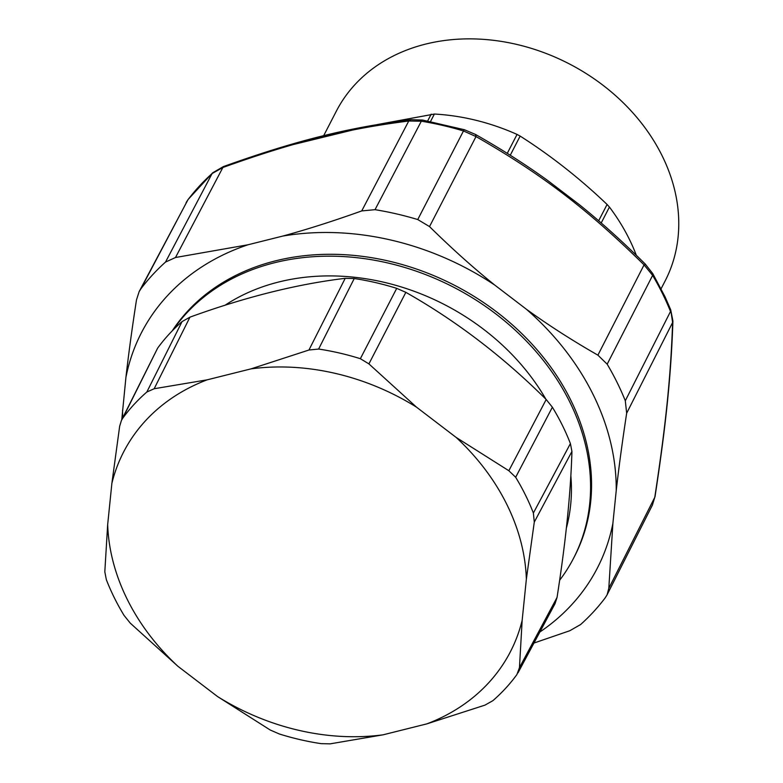 <?xml version="1.0" encoding="UTF-8"?>
<svg xmlns="http://www.w3.org/2000/svg" width="783" height="783" viewBox="0 0 783 783"><rect width="100%" height="100%" fill="white"/><g stroke="black" fill="none" stroke-linecap="round" stroke-linejoin="round"><path stroke-width="1.17" d="M507.267 153.36L517.054 134.422A198.236 159.478 -152.7 0 0 434.389 114.044L376.77 124.654M517.054 134.422L520.147 136.085C550.821 155.611 579.792 178.407 607.089 204.461L598.662 220.777M636.315 255.268A198.236 159.478 -152.7 0 0 609.428 207.064L607.089 204.461M323.682 135.674L336.357 111.127A185.023 148.848 -152.7 0 1 542.599 52.148A185.023 148.848 -152.7 0 1 678.186 236.084A185.023 148.848 27.3 0 1 665.149 280.901L661.106 288.731M559.63 580.272A230.887 185.747 -152.7 0 0 573.587 558.201A230.887 185.747 -152.7 0 0 571.903 406.406A230.887 185.747 -152.7 0 0 377.7 260.837A230.887 185.747 -152.7 0 0 173.102 329.986M573.587 558.201L574.556 556.322A230.887 185.747 -152.7 0 0 572.882 404.527A230.887 185.747 -152.7 0 0 376.633 258.566A230.887 185.747 -152.7 0 0 172.162 330.945M570.836 475.731A213.779 171.986 27.3 0 1 566.373 528.065M570.406 443.589A236.887 190.572 -152.7 0 0 564.514 429.779A236.887 190.572 27.3 0 0 552.377 407.209L546.191 399.506C503.117 356.666 456.332 320.942 405.848 292.343L396.717 288.359A236.887 190.572 27.3 0 0 354.239 278.533L345.195 278.327C297.051 284.121 245.304 297.06 189.966 317.144L182.067 321.598A236.887 190.572 27.3 0 0 157.618 348.161L121.453 420.363L119.662 426.226L111.881 483.317L107.672 524.571L104.814 571.786L106.341 579.665A235.732 189.643 27.3 0 0 112.116 593.171A235.732 189.643 27.3 0 0 124.057 615.409L130.262 623.141L177.907 666.284L217.566 696.567L270.194 729.991L279.355 733.994A235.732 189.643 27.3 0 0 321.099 743.644L330.152 743.85L383.044 734.826L426.911 723.854L484.941 705.14L492.879 700.677A235.732 189.643 27.3 0 0 516.897 674.574L519.452 667.645L557.046 597.429C565.757 541.748 570.719 493.084 571.933 451.448L570.406 443.589L533.38 513.031L534.29 522.085L571.933 451.448M518.003 672.832L555.02 603.703L557.046 597.429M177.907 666.284A217.664 175.108 27.3 0 1 125.192 595.09A217.664 175.108 27.3 0 1 107.672 524.571M111.881 483.317A217.664 175.108 27.3 0 1 207.123 379.843L154.173 388.74L189.966 317.144M121.453 420.363L122.814 418.112A235.732 189.643 27.3 0 1 146.842 392.019L154.173 388.74M250.991 368.871A217.664 175.108 27.3 0 1 416.468 407.131L368.91 363.889L360.356 358.702A235.732 189.643 27.3 0 0 318.622 349.052L308.952 350.021L250.991 368.871L207.123 379.843M217.566 696.567A217.664 175.108 -152.7 0 0 383.044 734.826M426.911 723.854A217.664 175.108 -152.7 0 0 522.153 620.39L526.362 579.136A217.664 175.108 -152.7 0 0 508.842 508.607A217.664 175.108 -152.7 0 0 456.127 437.413L508.842 470.73L546.191 399.506M416.468 407.131L456.127 437.413M526.362 579.136L534.29 522.085M508.842 470.73L515.664 477.278A235.732 189.643 27.3 0 1 527.605 499.515A235.732 189.643 27.3 0 1 533.38 513.031M522.153 620.39L519.452 667.645M545.888 399.213A213.779 171.986 -152.7 0 0 225.015 305.253M533.947 643.049L569.789 630.736L580.624 624.531A279.785 225.083 -152.7 0 0 605.21 597.82L607.079 594.835L608.802 588.356L654.784 497.293L652.405 505.074L654.784 497.293C665.863 424.533 670.698 377.112 672.617 322.479L670.708 309.784L672.92 321.03L672.617 322.479L626.664 413.209L625.304 400.779A279.785 225.083 -152.7 0 0 619.637 387.722A279.785 225.083 -152.7 0 0 607.177 364.183L597.899 355.159C571.854 340.223 547.963 324.876 526.235 309.119A256.54 206.379 -152.7 0 1 595.481 399.428A256.54 206.379 27.3 0 1 616.221 490.696C618.805 467.813 622.279 441.984 626.664 413.209M186.1 202.631L187.842 199.89A7.771 4.571 -142.9 0 1 188.077 199.518L212.673 172.808A7.771 4.414 -131.9 0 1 212.682 172.798A7.771 4.414 -131.9 0 0 212.105 173.532L165.507 262.08A279.785 225.083 -152.7 0 0 140.92 288.79L139.139 291.609L136.487 299.889C132.033 328.645 128.52 354.464 125.926 377.347L121.766 419.747M670.708 309.784L665.11 296.933L652.787 273.629L645.251 264.047C622.808 241.761 600.913 222.02 579.547 204.823L547.62 180.452C525.706 164.626 501.678 149.299 475.545 134.48L476.015 136.565L463.477 130.957A7.771 1.047 -73.3 0 1 464.466 129.753L422.497 120.044L410.977 119.701C347.035 127.727 294.565 141.067 223.38 166.593L222.871 167.503L212.105 173.532A278.905 224.369 27.3 0 0 187.842 199.89L140.92 288.79M352.33 130.105L293.302 144.552M165.507 262.08L175.5 257.509L247.957 244.785L282.761 236.075C306.76 229.556 333.088 221.168 361.736 210.921L375.028 209.678A279.785 225.083 27.3 0 1 417.75 219.553L429.524 226.59C451.908 248.642 473.656 268.138 494.778 285.09L526.235 309.119M608.802 588.356L612.883 523.426L616.221 490.696M122.667 417.916A256.54 206.379 27.3 0 1 122.588 410.077M125.926 377.347A256.54 206.379 27.3 0 1 247.957 244.785M612.883 523.426A256.54 206.379 27.3 0 1 539.859 632.008M644.791 264.791L644.066 264.879L597.899 355.159M652.787 273.629A7.771 2.838 149.4 0 1 652.621 275.381L644.066 264.879C587.446 209.139 541.875 174.345 476.015 136.565L429.524 226.59M410.977 119.701L408.755 121.013L361.736 210.921M422.497 120.044L421.323 121.208L408.755 121.013C345.724 128.989 295.318 141.596 222.871 167.503L175.5 257.509M494.778 285.09A256.54 206.379 -152.7 0 0 282.761 236.075M431.188 114.161L427.684 120.934M601.207 222.979L609.428 207.064M510.262 155.24L520.147 136.085M430.552 121.463L434.389 114.044M122.814 418.112L157.618 348.161M146.842 392.019L182.067 321.598M308.952 350.021L345.195 278.327M318.622 349.052L354.239 278.533M360.356 358.702L396.717 288.359M368.91 363.889L405.848 292.343M515.664 477.278L552.377 407.209M607.177 364.183L652.621 275.381A278.905 224.369 -152.7 0 1 664.933 298.656A278.905 224.369 27.3 0 1 670.512 311.477L625.304 400.779M375.028 209.678L421.323 121.208A278.905 224.369 27.3 0 1 463.477 130.957L417.75 219.553M139.139 291.609L188.077 199.518M672.92 321.03C671.051 375.458 666.049 424.435 655.009 496.774M652.405 505.074L607.079 594.835M223.38 166.593L212.673 172.808M579.547 204.813L547.62 180.452M475.545 134.48L464.466 129.753"/></g></svg>
